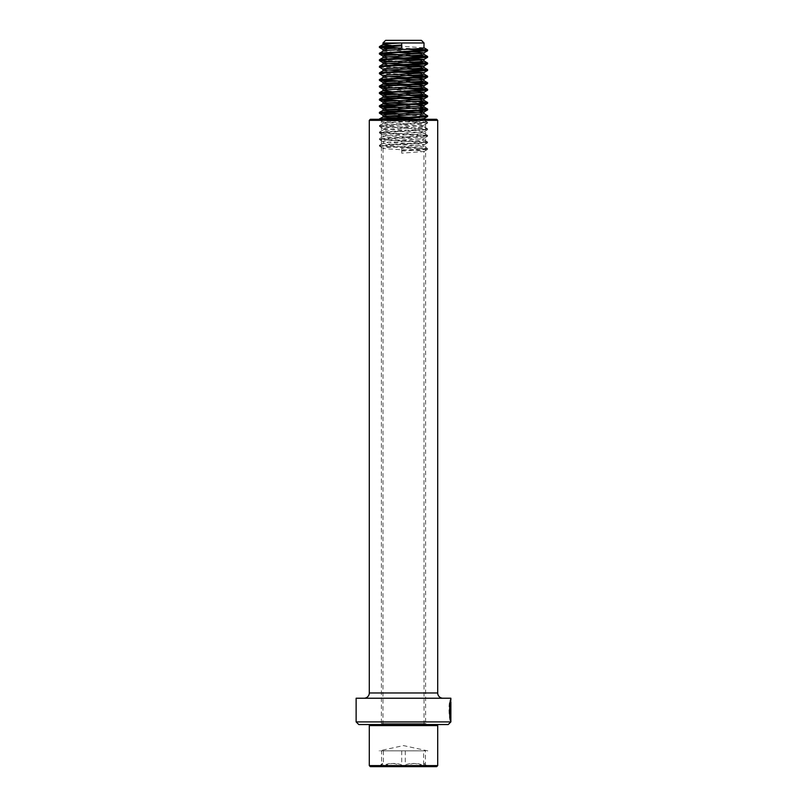 <?xml version="1.0" encoding="UTF-8"?>
<svg xmlns="http://www.w3.org/2000/svg" width="807" height="807" viewBox="0 0 807 807"><rect width="100%" height="100%" fill="white"/><g stroke="black" fill="none" stroke-linecap="round" stroke-linejoin="round"><path stroke-width="0.61" stroke-dasharray="4.04 3.03" d="M426.661 119.295L380.339 119.295L426.661 119.295A1.049 1.049 0 0 0 425.602 120.344L425.602 723.496L381.398 723.496L425.602 723.496L426.661 724.545L380.339 724.545L426.661 724.545M380.339 119.295A1.049 1.049 0 0 1 381.398 120.344L381.398 723.496L380.339 724.545M442.972 698.226L364.028 698.226L442.972 698.226M437.707 120.344L369.293 120.344M436.658 119.295L370.342 119.295M448.238 724.545L358.762 724.545M450.871 721.912L356.129 721.912M450.871 698.226L356.129 698.226M450.871 701.908L450.356 716.888L450.588 701.828M450.457 709.182C450.679 705.379 450.82 705.106 450.871 708.385C450.82 705.106 450.679 705.379 450.457 709.182L450.689 709.182C450.75 707.83 450.79 707.83 450.82 709.182C450.79 707.83 450.75 707.83 450.689 709.182L450.457 709.182M450.82 718.028L450.82 709.182L450.296 709.182C450.266 707.83 450.225 707.83 450.165 709.182C450.225 707.83 450.266 707.83 450.296 709.182L450.871 720.681L450.336 720.691L450.024 718.371L450.548 718.371M450.024 718.371L450.286 706.034M450.175 716.878L450.699 716.878M450.336 709.182C450.316 705.116 450.185 705.116 449.943 709.182C450.185 705.116 450.316 705.116 450.336 709.182L450.336 720.691L450.336 708.395L450.871 709.182M450.326 701.828L449.832 716.888L450.326 699.719L450.851 699.719M450.356 716.888L449.832 716.888C448.42 709.071 451.133 695.957 450.064 700.526C448.228 703.997 449.186 720.288 450.286 720.691L450.82 720.691M450.286 720.691L450.286 718.704M450.145 706.034L450.145 718.028L450.669 718.028M449.913 716.596L450.215 702.171M450.024 715.395L450.548 715.395M378.846 766.65L428.245 766.65L378.846 766.65M381.61 766.559L382.387 763.452L383.396 766.559L383.961 766.337C390.82 762.494 397.74 762.494 404.721 766.337L405.81 766.337C412.105 762.494 418.46 762.494 424.865 766.337L424.472 763.392L423.604 766.559L423.039 766.337C416.18 762.494 409.26 762.494 402.279 766.337L401.19 766.337C394.895 762.494 388.54 762.494 382.135 766.337L381.61 766.559L381.61 750.863L379.189 750.863L425.39 750.863L423.604 750.863L423.604 766.559M370.342 766.65L436.658 766.65M369.293 765.601L437.707 765.601M369.293 725.594L437.707 725.594M436.526 724.545L370.342 724.545L436.526 724.545M423.947 724.545L382.972 724.545L423.947 724.545M419.035 119.295L383.053 121.928C384.112 123.027 427.528 124.117 423.947 125.216C422.888 126.316 379.472 127.405 383.053 128.505C384.112 129.604 427.528 130.704 423.947 131.793C422.888 132.893 379.472 133.992 383.053 135.082C384.112 136.181 427.528 137.281 423.947 138.37C422.888 139.47 379.472 140.569 383.053 141.659C384.112 142.758 427.528 143.858 423.947 144.957C422.888 146.047 379.472 147.146 383.053 148.246C384.112 149.335 427.528 150.435 423.947 151.534L401.704 153.179L401.704 148.246L401.704 153.179M382.972 724.545L383.053 148.246M416.906 119.295L423.947 120.283C422.888 121.383 379.472 122.472 383.053 123.572C384.112 124.671 427.528 125.761 423.947 126.86C422.888 127.96 379.472 129.059 383.053 130.149C384.112 131.248 427.528 132.348 423.947 133.437C422.888 134.537 379.472 135.637 383.053 136.726C384.112 137.826 427.528 138.925 423.947 140.015C422.888 141.114 379.472 142.214 383.053 143.313C384.112 144.403 427.528 145.502 423.947 146.602L401.704 148.246M380.682 119.295L427.518 122.17L379.411 125.539L427.589 128.827L379.502 132.207L427.589 135.405L379.502 138.784L427.589 141.982L379.502 145.361L427.518 148.488L424.028 146.511L423.947 144.957M379.482 145.199L382.972 143.222L383.053 141.659M427.518 141.911L424.028 139.934L423.947 138.37M379.482 138.622L382.972 136.645L383.053 135.082M427.518 135.334L424.028 133.347L423.947 131.793M379.482 132.035L382.972 130.058L383.053 128.505M427.518 128.747L424.028 126.77L423.947 125.216M379.482 125.458L383.053 123.572M382.972 115.26L388.984 116.087M415.726 117.57L424.028 118.548M382.972 108.683L388.984 109.5M418.016 112.788L424.028 113.616M382.972 102.106L388.984 102.923M407.898 103.962L415.726 104.416M399.112 105.162L424.028 107.038M382.972 95.519L388.984 96.346M418.016 99.634L424.028 100.461M382.972 88.941L407.898 90.808M391.234 91.554L399.112 92.008M418.016 93.057L424.028 93.874M382.972 82.364L388.984 83.192M418.016 86.48L424.028 87.297M383.043 75.868L388.984 76.604M383.053 77.522L391.234 78.4M418.016 79.903L423.947 80.629M382.972 69.21L388.984 70.027M383.053 70.764L391.234 71.823M418.016 73.316L424.028 74.143M382.972 62.633L388.984 63.45M383.053 64.187L391.234 65.246M418.016 66.739L424.028 67.566M382.972 56.046L388.984 56.873M383.053 57.6L391.234 58.669M418.016 60.162L424.028 60.989M382.972 49.469L407.898 51.335M383.053 51.204L399.112 52.536M418.016 53.585L424.028 54.402M385.605 40.35L421.395 40.35M382.972 42.983L424.028 42.983M391.234 45.505L424.028 47.825M424.028 724.545L423.947 151.534M391.274 48.501L407.888 49.247M391.274 55.078L407.888 55.824M391.274 61.655L407.888 62.401M379.472 67.223L407.888 68.978M379.472 73.8L407.888 75.565M391.274 81.386L407.888 82.143M391.274 87.973L407.888 88.72M391.274 94.55L407.888 95.297M391.274 101.127L425.753 102.923M391.274 107.704L425.753 109.5M391.274 114.281L425.753 116.077M381.903 119.295L379.502 119.87L388.026 120.697L427.589 123.068L379.411 126.366L427.589 129.655L379.411 132.943L427.589 136.232L379.411 139.52L427.589 142.809L379.411 146.097L427.589 149.386L401.392 151.121M399.102 48.047L415.766 48.793M399.102 54.624L415.766 55.37M381.247 60.162L415.766 61.957M379.411 66.325L415.766 68.534M379.411 72.912L415.766 75.112M399.102 80.942L415.766 81.689M381.247 86.47L415.766 88.266M399.102 94.096L415.766 94.843M399.102 100.673L415.766 101.43M399.102 107.25L415.766 108.007M399.102 113.837L427.518 115.593M427.518 148.488L401.392 150.294M425.339 766.337L427.498 766.337L424.472 763.392M425.39 750.863L381.61 750.863L425.39 750.863L425.39 766.559M423.604 750.863L381.61 750.863M401.715 750.863L401.715 766.559M383.396 750.863L383.396 766.559M405.285 750.863L405.285 766.559M425.602 120.344L381.398 120.344L425.602 120.344M437.707 692.971L369.293 692.971M428.245 766.65L423.645 766.337M381.661 766.337L383.355 766.337M401.19 766.337L382.135 766.337M423.039 766.337L402.279 766.337M383.961 766.337L404.721 766.337M405.81 766.337L424.865 766.337M450.245 708.132L450.77 708.132M450.245 706.034L450.77 706.034M450.336 701.545L450.336 699.79M382.387 763.452L378.755 766.65M382.972 121.837L382.972 123.481M424.028 119.295L424.028 120.193M379.411 119.779L379.411 118.962M427.589 123.068L427.589 122.25M379.411 126.366L379.411 125.539M427.589 129.655L427.589 128.827M379.411 132.943L379.411 132.116M427.589 136.232L427.589 135.405M379.411 139.52L379.411 138.693M427.589 142.809L427.589 141.982M379.411 146.097L379.411 145.28M427.589 149.386L427.589 148.569M427.518 122.17L423.947 120.102M383.043 121.928L379.472 119.86M423.957 125.216L427.528 123.148M383.043 128.505L379.472 126.437M423.957 131.793L427.528 129.725M383.043 135.082L379.472 133.014M423.957 138.37L427.528 136.302M383.043 141.659L379.472 139.591M423.957 144.947L427.528 142.879M383.043 148.236L379.472 146.168M423.957 151.524L427.528 149.456M427.811 750.863L403.5 745.597L379.189 750.863"/><path stroke-width="1.21" d="M450.871 721.912L448.238 724.545L358.762 724.545L356.129 721.912L450.871 721.912L450.871 720.671M450.588 701.828L450.871 699.79C449.711 697.652 448.853 720.015 450.82 720.691L450.82 706.034L450.669 718.028C449.206 714.831 450.437 700.153 450.871 701.908L450.871 720.691M450.215 702.171L450.871 701.908M356.129 721.912L356.129 698.226L450.871 698.226L450.851 699.719M370.342 119.295L436.658 119.295L437.707 120.344L369.293 120.344L370.342 119.295M369.293 120.344L369.293 692.971L437.707 692.971L437.707 120.344M369.293 692.971A5.266 5.266 0 0 1 364.028 698.226M437.707 692.971A5.266 5.266 0 0 0 442.972 698.226M450.286 718.704L450.286 718.028M450.145 718.028L450.669 718.028M450.114 717.796L449.913 716.596M436.658 766.65L370.342 766.65L369.293 765.601L437.707 765.601L436.658 766.65M436.658 724.545L437.707 725.594L369.293 725.594L369.293 765.601M424.028 119.295L424.028 118.548L419.035 119.295M388.984 116.087L415.726 117.57M388.984 109.5L419.226 111.235L424.028 111.971L423.947 113.706C422.888 114.796 379.472 115.895 383.053 116.995L416.906 119.295M424.028 111.971L423.947 112.062C422.888 113.151 379.472 114.251 383.053 115.351M423.947 113.525L427.498 115.764L418.974 116.581L379.482 118.881L383.053 116.995M415.726 104.416L424.028 105.394L423.947 107.129C422.888 108.219 379.472 109.318 383.053 110.418L418.016 112.788M424.028 105.394L423.947 105.485C422.888 106.574 379.472 107.674 383.053 108.774M415.766 108.007L427.518 109.016L418.974 110.004L379.482 112.304L383.053 110.418M388.984 102.923L407.898 103.962M388.984 96.346L419.226 98.081L424.028 98.817L423.947 100.542C422.888 101.642 379.472 102.741 383.053 103.831L399.112 105.162M424.028 98.817L423.947 98.898C422.888 99.997 379.472 101.097 383.053 102.186M415.766 101.43L427.518 102.439L418.974 103.427L379.482 105.727L383.053 103.831M407.898 90.808L424.028 92.23L423.947 93.965C422.888 95.065 379.472 96.164 383.053 97.254L418.016 99.634M424.028 92.23L423.947 92.321C422.888 93.42 379.472 94.52 383.053 95.609M415.766 94.843L427.518 95.862L418.974 96.85L379.482 99.15L383.053 97.254M388.984 83.192L419.226 84.917L424.028 85.653L423.947 87.388C422.888 88.488 379.472 89.577 383.053 90.677L391.234 91.554M399.112 92.008L418.016 93.057M424.028 85.653L423.947 85.744C422.888 86.843 379.472 87.933 383.053 89.032M415.766 88.266L427.518 89.274L418.974 90.263L379.482 92.563L383.053 90.677M388.984 76.604L419.226 78.34L424.028 79.076L423.947 80.811C422.888 81.91 379.472 83 383.053 84.099L418.016 86.48M424.028 79.076L423.947 79.167C422.888 80.256 379.472 81.356 383.053 82.455M415.766 81.689L427.518 82.697L418.974 83.686L379.482 85.986L383.053 84.099M391.234 78.4L418.016 79.903M388.984 70.027L423.947 72.59C422.888 73.679 379.472 74.779 383.053 75.878M424.028 72.499L423.947 74.234C422.888 75.323 379.472 76.423 383.053 77.522L379.502 79.58L399.102 80.942M391.234 71.823L418.016 73.316M388.984 63.45L423.947 66.003C422.888 67.102 379.472 68.202 383.053 69.301M424.028 65.922L423.947 67.657C422.888 68.746 379.472 69.846 383.053 70.945M391.234 65.246L418.016 66.739M388.984 56.873L423.947 59.425C422.888 60.525 379.472 61.625 383.053 62.714M424.028 59.345L423.947 61.07C422.888 62.169 379.472 63.269 383.053 64.358M391.234 58.669L418.016 60.162M407.898 51.335L423.947 52.848C422.888 53.948 379.472 55.047 383.053 56.137M424.028 52.758L423.947 54.493C422.888 55.592 379.472 56.692 383.053 57.781M399.112 52.536L418.016 53.585M401.704 47.916L401.704 42.983L382.972 42.983L385.605 40.35L421.395 40.35L424.028 42.983L401.704 42.983L401.704 47.916C389.388 48.46 383.174 49.015 383.053 49.56M424.028 42.983L423.947 47.916C422.888 49.015 379.472 50.105 383.053 51.204L379.502 53.262L399.102 54.624M401.704 42.983C389.388 43.528 383.174 44.082 383.053 44.627L391.234 45.505M401.392 45.041L379.482 46.513L383.053 44.627M401.392 45.858L379.411 47.411L391.274 48.501M407.888 49.247L427.528 50.78L385.04 53.262L379.502 54.079L391.274 55.078M407.888 55.824L427.528 57.358L385.04 59.839L379.502 60.666L391.274 61.655M407.888 62.401L427.498 63.955L385.04 66.416L379.411 67.152L383.043 69.291M407.888 68.978L427.498 70.532L385.04 72.993L379.411 73.73L383.043 75.868M407.888 75.565L427.498 77.109L385.04 79.58L379.502 80.397L391.274 81.386M407.888 82.143L427.528 83.676L385.04 86.157L379.502 86.974L391.274 87.973M407.888 88.72L427.528 90.253L385.04 92.734L379.502 93.551L391.274 94.55M407.888 95.297L427.498 96.85L385.04 99.311L379.502 100.139L391.274 101.127M425.753 102.923L427.498 103.427L418.974 104.244L379.411 106.625L391.274 107.704M425.753 109.5L427.498 110.004L418.974 110.821L379.411 113.202L391.274 114.281M425.753 116.077L427.498 116.581L418.974 117.408L381.903 119.295M379.482 46.513L399.102 48.047M415.766 48.793L427.498 49.973L379.482 53.091M415.766 55.37L427.498 56.551L385.04 59.022L379.482 59.678L381.247 60.162M415.766 61.957L427.498 63.128L385.04 65.599L379.482 66.255L379.411 67.152M415.766 68.534L427.498 69.705L385.04 72.176L379.482 72.832L379.411 73.73M415.766 75.112L427.498 76.282L379.482 79.409M379.482 85.986L381.247 86.47M379.482 92.563L399.102 94.096M379.482 99.15L399.102 100.673M379.482 105.727L399.102 107.25M379.482 112.304L399.102 113.837M379.482 118.881L380.682 119.295M450.245 706.034L450.77 706.034M370.342 724.545L369.293 725.594M437.707 725.594L437.707 765.601M382.972 115.26L382.972 116.904M382.972 108.683L382.972 110.327M382.972 102.106L382.972 103.75M382.972 95.519L382.972 97.173M382.972 88.941L382.972 90.586M382.972 82.364L382.972 84.009M382.972 75.787L382.972 77.432M382.972 69.21L382.972 70.804M382.972 62.633L382.972 64.227M382.972 56.046L382.972 57.65M382.972 49.469L382.972 51.113M382.972 42.983L382.972 44.536M379.411 47.411L379.411 46.594M427.589 50.71L427.589 49.883M379.411 53.998L379.411 53.171M427.589 57.287L427.589 56.46M379.411 60.575L379.411 59.748M427.589 63.864L427.589 63.037M427.589 70.441L427.589 69.624M427.589 77.018L427.589 76.201M379.411 80.307L379.411 79.49M427.589 83.595L427.589 82.778M379.411 86.894L379.411 86.067M427.589 90.182L427.589 89.355M379.411 93.471L379.411 92.644M427.589 96.759L427.589 95.932M379.411 100.048L379.411 99.221M427.589 103.336L427.589 102.509M379.411 106.625L379.411 105.808M427.589 109.913L427.589 109.096M379.411 113.202L379.411 112.385M427.589 116.49L427.589 115.673M379.411 119.779L379.411 118.962M427.518 49.802L423.947 47.734M427.518 56.379L423.947 54.311M379.482 59.678L383.053 57.6M427.518 62.966L423.947 60.888M379.482 66.255L383.053 64.187M427.518 69.543L423.947 67.475M379.482 72.832L383.053 70.764M427.518 76.12L423.947 74.052M427.518 82.697L423.947 80.629M427.518 89.274L423.947 87.206M427.518 95.862L423.947 93.783M427.518 102.439L423.947 100.371M427.518 109.016L423.947 106.948M383.043 49.56L379.472 47.492M423.957 52.848L427.528 50.78M383.043 56.137L379.472 54.069M423.957 59.425L427.528 57.358M383.043 62.714L379.472 60.646M423.957 66.003L427.528 63.935M423.957 72.58L427.528 70.512M423.957 79.157L427.528 77.089M383.043 82.455L379.472 80.387M423.957 85.744L427.528 83.676M383.043 89.032L379.472 86.964M423.957 92.321L427.528 90.253M383.043 95.609L379.472 93.541M423.957 98.898L427.528 96.83M383.043 102.186L379.472 100.118M423.957 105.475L427.528 103.407M383.043 108.763L379.472 106.695M423.957 112.052L427.528 109.984M383.043 115.34L379.472 113.273M423.957 118.629L427.528 116.561"/></g></svg>
